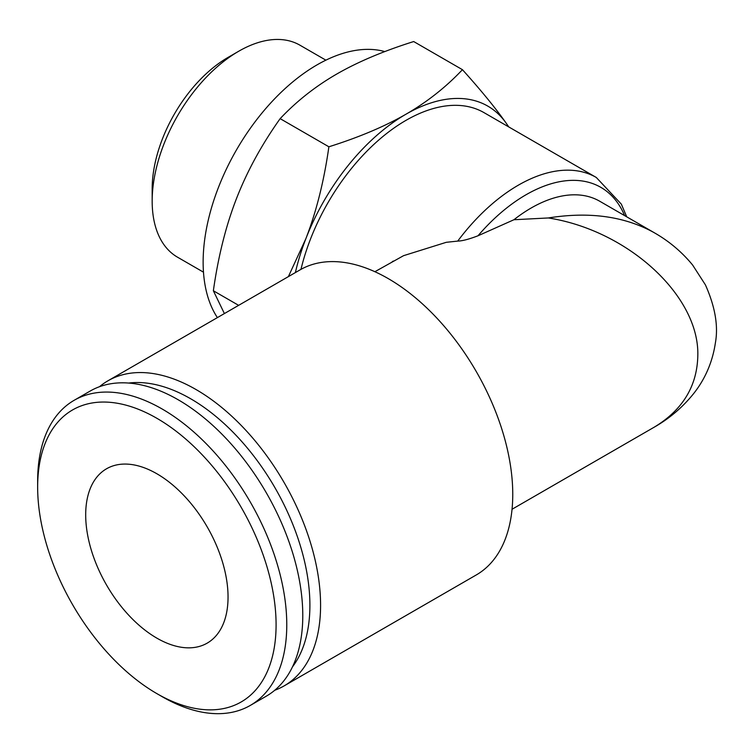 <?xml version="1.0" encoding="UTF-8"?>
<svg xmlns="http://www.w3.org/2000/svg" width="753" height="753" viewBox="0 0 753 753"><rect width="100%" height="100%" fill="white"/><g stroke="black" fill="none" stroke-linecap="round" stroke-linejoin="round"><path stroke-width="1.13" d="M274.741 690.266A176.155 101.702 -120 0 0 284.097 685.908L476.273 574.953A176.155 101.702 -120 0 0 512.755 494.316A176.155 101.702 -120 0 0 435.865 317.041A176.155 101.702 -120 0 0 300.118 269.847L107.943 380.802A176.155 101.702 -120 0 0 99.5 386.713M284.097 685.908A176.155 101.702 -120 0 0 320.58 605.261A176.155 101.702 -120 0 0 243.68 427.996A176.155 101.702 -120 0 0 107.943 380.802M292.493 666.838A168.606 97.344 -120 0 0 309.897 605.261A168.606 97.344 -120 0 0 249.064 450.115A168.606 97.344 -120 0 0 128.65 383.061M156.869 693.617L162.206 696.704A176.155 101.702 -120 0 0 250.288 705.429L266.298 696.177A176.155 101.702 -120 0 0 302.781 615.54A176.155 101.702 -120 0 0 225.891 438.265A176.155 101.702 -120 0 0 90.144 391.071L74.133 400.314A176.155 101.702 -120 0 0 37.65 480.96L37.65 487.125A168.606 97.344 -120 0 0 156.869 693.617A168.606 97.344 -120 0 0 276.087 624.783A168.606 97.344 -120 0 0 156.869 418.291A168.606 97.344 -120 0 0 37.65 487.125M250.288 705.429A176.155 101.702 -120 0 0 286.771 624.783A176.155 101.702 -120 0 0 209.88 447.508A176.155 101.702 -120 0 0 74.133 400.314M228.046 597.044A100.657 58.113 -120 0 0 184.108 495.747A100.657 58.113 -120 0 0 106.54 468.78A100.657 58.113 -120 0 0 106.54 585.015A100.657 58.113 -120 0 0 207.197 643.128A100.657 58.113 -120 0 0 228.046 597.044M548.344 217.956L513.932 219.735A137.15 79.178 120 0 1 599.708 201.23L654.037 232.592C624.576 216.29 589.345 211.414 548.344 217.956C628.237 230.437 699.49 296.051 697.815 355.623C697.146 386.223 682.557 410.112 654.037 427.28L512.04 509.263M513.932 219.735L477.995 235.783C468.987 239.238 462.229 241.007 457.72 241.092L446.294 242.306L403.57 255.672L374.89 271.711M392.238 261.705L393.339 261.056M300.965 269.367A156.022 90.078 -60 0 1 484 112.63L596.301 177.473A156.022 90.078 120 0 0 457.72 241.092M288.38 276.624L305.822 238.805C316.392 211.546 324.072 180.871 328.882 146.788C359.134 137.262 384.83 126.4 405.989 114.202C427.13 101.984 445.945 87.141 462.436 69.681L413.698 41.547C383.371 51.091 357.675 61.953 336.591 74.133C315.507 86.303 296.691 101.137 280.144 118.645C261.536 144.868 246.965 171.571 236.423 198.736C225.881 225.909 218.191 256.585 213.363 290.762L224.394 313.568M508.557 126.815A163.57 94.436 120 0 0 506.157 123.144L508.783 126.946M462.436 69.681C480.998 90.275 495.568 108.093 506.157 123.144A163.57 94.436 120 0 0 405.989 114.202A163.57 94.436 120 0 0 305.822 238.805A163.57 94.436 120 0 0 295.374 272.586M213.363 290.762L238.635 305.341M280.144 118.645L328.882 146.788M238.72 51.242L228.046 57.407A107.303 61.953 120 0 0 152.172 188.824L152.172 201.155A122.4 70.669 -60 0 1 238.72 51.242A122.4 70.669 -60 0 1 299.92 45.18L325.88 60.165M203.479 272.172L177.52 257.187A122.4 70.669 -60 0 1 152.172 201.155M384.83 51.59A161.057 92.986 120 0 0 241.977 140.792A161.057 92.986 120 0 0 217.391 317.606M477.995 235.783A149.734 86.444 -60 0 1 624.614 215.612M654.037 232.602C668.928 241.045 681.804 251.86 692.647 265.056L705.41 284.86C715.162 306.735 718.475 326.153 715.35 343.123C711.773 367.022 701.523 383.955 692.798 394.628C681.926 407.91 669.003 418.8 654.028 427.29M626.722 216.826L621.338 204.148L596.301 177.473"/></g></svg>
